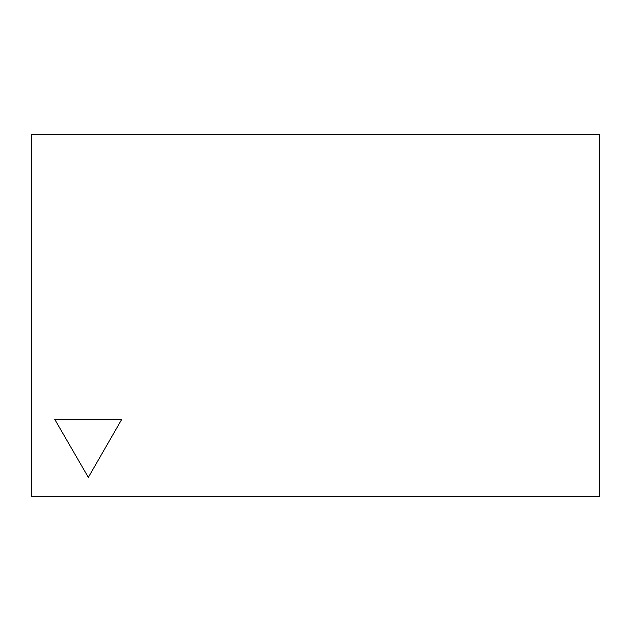 <?xml version="1.0" encoding="UTF-8"?>
<svg xmlns="http://www.w3.org/2000/svg" width="631" height="631" viewBox="0 0 631 631"><rect width="100%" height="100%" fill="white"/><g stroke="black" fill="none" stroke-linecap="round" stroke-linejoin="round"><path stroke-width="0.95" d="M599.45 496.605L31.55 496.605L31.55 134.395L599.45 134.395L599.45 496.605M121.807 419.244L88.34 477.375L54.731 419.331L121.807 419.244"/></g></svg>
